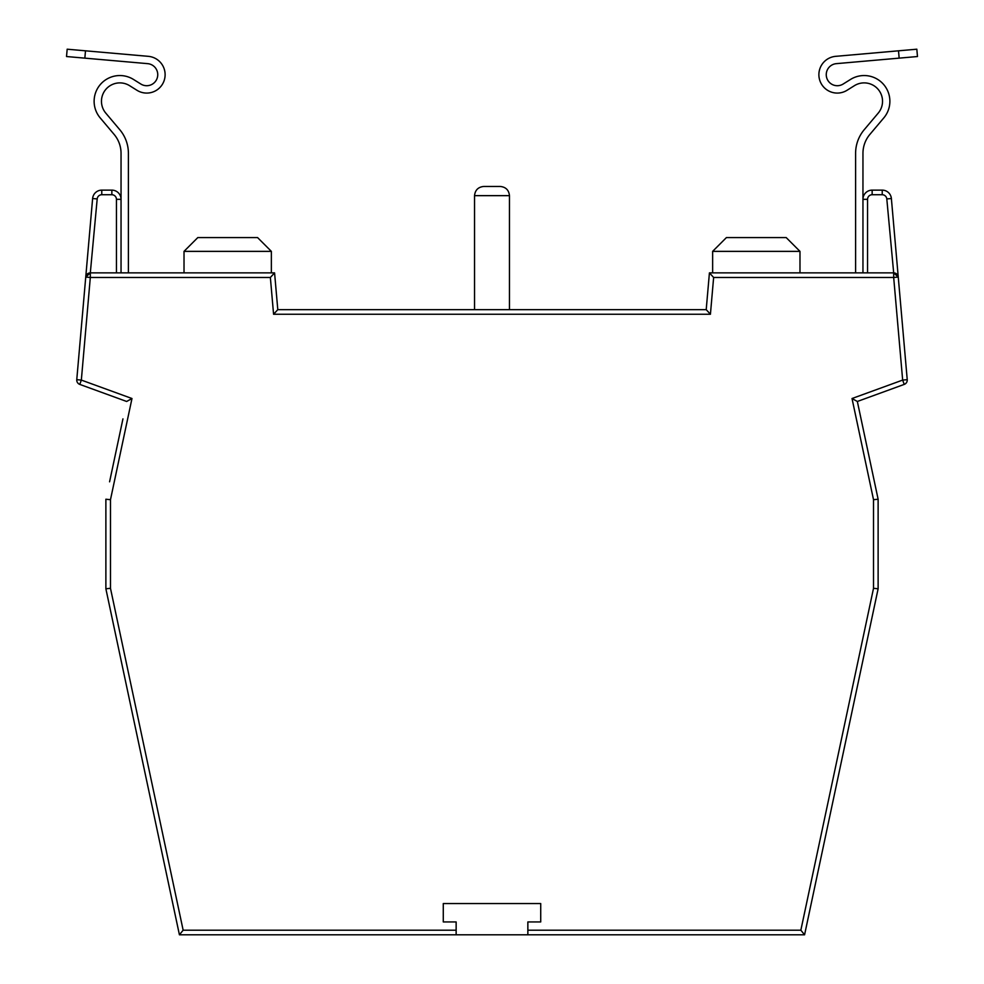 <?xml version="1.0" encoding="UTF-8"?>
<svg xmlns="http://www.w3.org/2000/svg" width="984" height="984" viewBox="0 0 984 984"><rect width="100%" height="100%" fill="white"/><g stroke="black" fill="none" stroke-linecap="round" stroke-linejoin="round"><path stroke-width="1.48" d="M804.58 934.8L800.853 930.2L873.521 588.309L878.122 588.789L878.122 499.22L873.521 499.7L852.021 398.52L902.66 380.082L907.236 379.689A4.6 4.6 0 0 1 907.248 380.082A4.6 4.6 0 0 0 907.236 379.689L891.381 198.534L907.236 379.689A4.6 4.6 0 0 1 904.222 384.4L857.347 401.472L878.122 499.22L878.122 588.789L804.58 934.8L179.42 934.8L183.147 930.2L456.146 930.2L456.146 934.8M712.637 251.363L726.426 237.575L786.191 237.575L799.98 251.363L712.637 251.363L712.637 272.875L709.427 272.875L893.681 272.875L898.257 277.07L893.681 277.476L902.66 380.082L904.222 384.4A4.6 4.6 0 0 0 907.248 380.082M184.02 251.363L197.809 237.575L257.574 237.575L271.363 251.363L184.02 251.363L184.02 272.875L271.363 272.875L271.363 251.363M712.637 272.875L799.98 272.875L799.98 251.363M109.581 481.816L122.951 418.864M105.878 499.22L105.878 588.789L105.878 499.22L110.479 499.7L110.479 588.309L183.147 930.2M179.42 934.8L105.878 588.789L110.479 588.309M84.845 58.142L66.531 56.531L67.17 49.2L85.485 50.811L84.845 58.142L147.674 63.652A11.058 11.058 0 0 1 152.065 84.329A11.058 11.058 0 0 1 140.86 84.046L133.467 79.433A25.744 25.744 0 0 0 100.171 117.871L114.107 134.39A29.422 29.422 0 0 1 121.044 153.369L121.044 272.875L116.444 272.875L116.444 199.334A4.6 4.6 0 0 0 111.856 194.734L101.77 194.734A4.6 4.6 0 0 0 97.195 198.928L90.319 272.875L274.573 272.875L277.796 309.652L706.204 309.652L709.427 272.875L713.634 277.476L710.423 314.253L706.204 309.652M713.634 277.476L893.681 277.476L893.681 272.875A4.6 4.6 0 0 1 898.257 277.07A4.6 4.6 0 0 0 893.681 272.875L886.805 198.928A4.6 4.6 0 0 0 882.23 194.734L872.144 194.734A4.6 4.6 0 0 0 867.556 199.334L867.556 272.875L799.98 272.875M710.423 314.253L273.577 314.253L270.366 277.476L274.573 272.875L271.363 272.875M184.02 272.875L128.4 272.875L128.4 153.369A36.777 36.777 0 0 0 119.728 129.642L105.792 113.123A18.389 18.389 0 0 1 129.581 85.669L136.96 90.282A18.401 18.401 0 0 0 165.115 74.673A18.401 18.401 0 0 0 148.313 56.334L85.485 50.811M527.854 934.8L527.854 921.934L540.72 921.934L540.72 903.546L443.28 903.546L443.28 921.934L456.146 921.934L456.146 930.2M637.349 934.8L747.668 934.8M131.979 398.52L126.653 401.472L79.778 384.4L81.34 380.082L131.979 398.52L110.479 499.7M97.195 198.928L92.619 198.534L76.764 379.689L92.619 198.534A9.188 9.188 0 0 1 101.77 190.133L111.856 190.133A9.188 9.188 0 0 1 121.044 199.334A9.188 9.188 0 0 0 111.856 190.133L111.856 194.734M878.122 499.22L874.419 481.816M861.049 418.864L857.347 401.472L852.021 398.52M872.144 194.734L872.144 190.133A9.188 9.188 0 0 0 862.956 199.334A9.188 9.188 0 0 1 872.144 190.133L882.23 190.133A9.188 9.188 0 0 1 891.381 198.534L886.805 198.928M474.534 309.652L474.534 195.656C475.112 190.109 478.187 187.046 483.722 186.456C478.187 187.046 475.112 190.109 474.534 195.656L509.466 195.656C508.888 190.109 505.813 187.046 500.278 186.456L483.722 186.456L500.278 186.456C505.813 187.046 508.888 190.109 509.466 195.656L509.466 309.652M273.577 314.253L277.796 309.652M270.366 277.476L90.319 277.476L90.319 272.875L85.743 277.07A4.6 4.6 0 0 1 90.319 272.875A4.6 4.6 0 0 0 85.743 277.07L90.319 277.476L81.34 380.082L76.764 379.689A4.6 4.6 0 0 0 79.778 384.4M67.17 49.2L66.531 56.531M121.044 272.875L128.4 272.875M855.6 272.875L855.6 153.369A36.777 36.777 0 0 1 864.272 129.642L878.208 113.123A18.389 18.389 0 0 0 854.419 85.669L847.039 90.282A18.401 18.401 0 0 1 818.885 74.673A18.401 18.401 0 0 1 835.687 56.334L916.83 49.2L917.469 56.531L836.326 63.652A11.058 11.058 0 0 0 831.935 84.329A11.058 11.058 0 0 0 843.14 84.046L850.533 79.433A25.744 25.744 0 0 1 883.829 117.871L869.893 134.39A29.422 29.422 0 0 0 862.956 153.369L862.956 272.875M917.469 56.531L916.83 49.2M527.854 930.2L800.853 930.2M873.521 588.309L873.521 499.7M882.23 194.734L882.23 190.133A9.188 9.188 0 0 1 891.381 198.534M92.619 198.534A9.188 9.188 0 0 1 101.77 190.133L101.77 194.734M862.956 199.334L867.556 199.334M116.444 199.334L121.044 199.334M899.155 58.142L898.515 50.811"/></g></svg>
